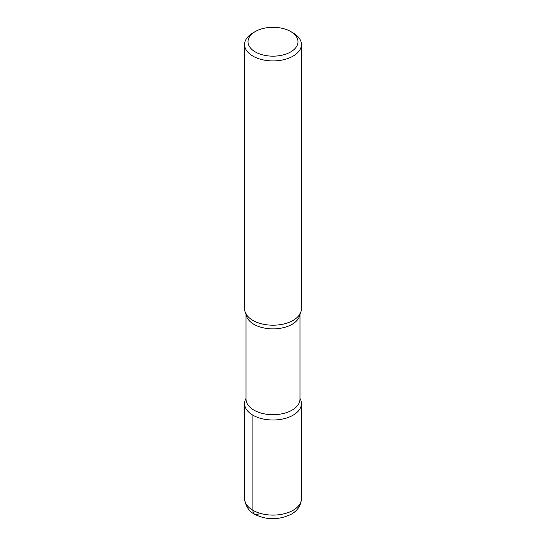 <?xml version="1.0" encoding="UTF-8"?>
<svg xmlns="http://www.w3.org/2000/svg" width="546" height="546" viewBox="0 0 546 546"><rect width="100%" height="100%" fill="white"/><g stroke="black" fill="none" stroke-linecap="round" stroke-linejoin="round"><path stroke-width="0.82" d="M290.677 51.938A25 14.435 0 0 0 290.677 31.525A25 14.435 0 0 0 255.323 31.525L255.323 31.525A25 14.435 0 0 0 255.323 51.938A25 14.435 0 0 0 290.677 51.938M244.588 44.519L244.588 308.804A28.412 16.4 -0 0 0 246.853 315.219A28.412 16.4 -0 0 0 293.086 320.4A28.412 16.4 -0 0 0 299.147 315.219A28.412 16.4 -0 0 0 301.412 308.804L301.412 44.519A28.412 16.4 180 0 1 293.086 56.115A28.412 16.4 180 0 1 262.128 59.671A28.412 16.4 180 0 1 244.588 44.519A28.412 16.4 180 0 1 252.914 32.917L255.323 31.525M291.803 32.221A28.412 16.4 180 0 1 293.086 32.917A28.412 16.4 180 0 1 301.412 44.519M252.914 415.192A28.412 16.4 180 0 1 246.014 398.471A28.412 16.4 180 0 0 244.588 403.596A28.412 16.4 180 0 0 252.914 415.192A28.412 16.4 180 0 0 287.885 417.567A28.412 16.4 180 0 0 299.986 398.471A28.412 16.4 180 0 1 301.412 403.596A28.412 16.4 180 0 1 293.086 415.192A28.412 16.4 180 0 1 252.914 415.192L252.914 510.298A8.524 4.921 -60 0 0 258.94 513.779M246.014 313.295L246.014 399.106A26.986 15.581 0 0 0 262.674 413.499A26.986 15.581 0 0 0 292.083 410.121A26.986 15.581 0 0 0 299.986 399.106L299.986 313.295M299.966 313.964A26.986 15.581 180 0 1 292.083 324.31A26.986 15.581 180 0 1 263.213 327.812A26.986 15.581 180 0 1 246.034 313.964M301.412 498.696C301.058 505.364 297.693 510.53 291.325 514.195C279.381 519.908 267.697 520.188 256.258 515.042C249.549 512.278 245.659 506.825 244.588 498.696A28.412 16.4 0 0 0 262.128 513.854A28.412 16.4 0 0 0 293.086 510.298A28.412 16.4 0 0 0 301.412 498.696L301.412 403.596M290.677 31.525L293.086 32.917M244.588 498.696L244.588 403.596"/></g></svg>
